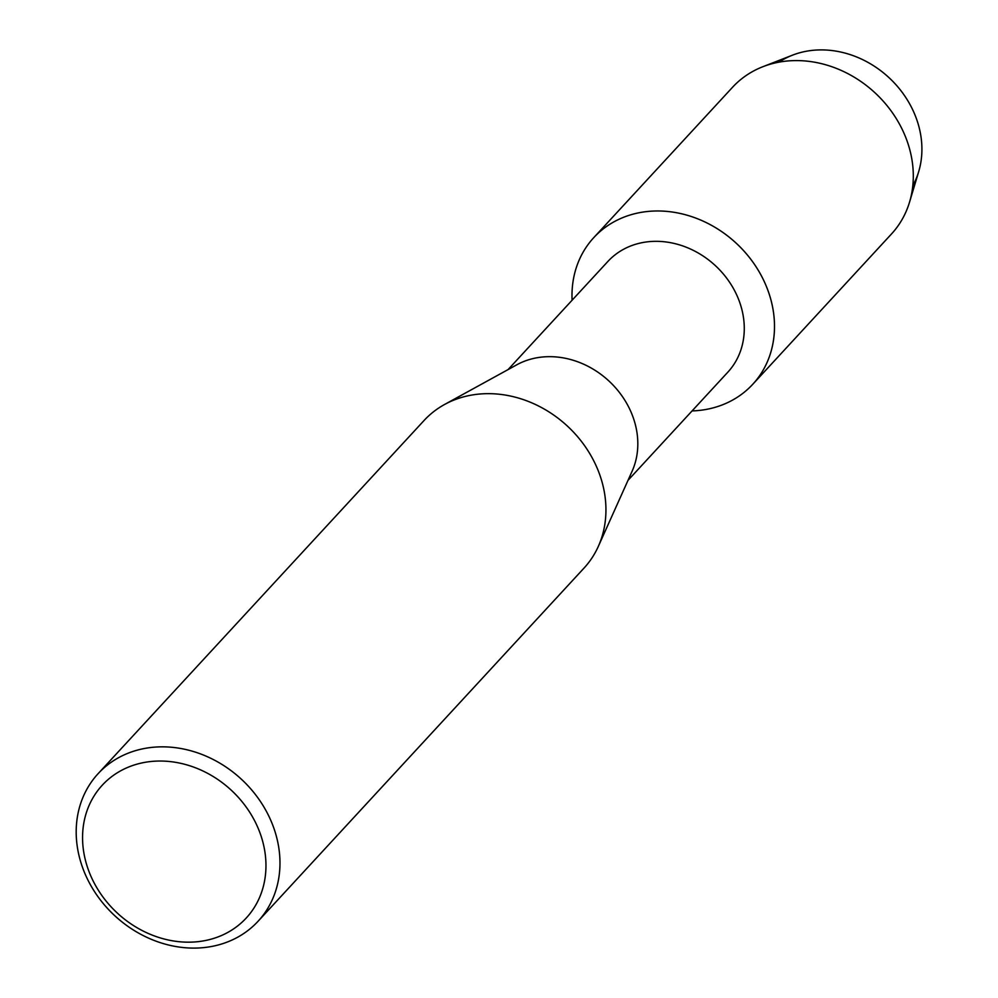 <?xml version="1.0" encoding="UTF-8"?>
<svg xmlns="http://www.w3.org/2000/svg" width="998" height="998" viewBox="0 0 998 998"><rect width="100%" height="100%" fill="white"/><g stroke="black" fill="none" stroke-linecap="round" stroke-linejoin="round"><path stroke-width="1.5" d="M778.976 62.15A93.051 79.591 42.7 0 1 820.556 49.9A93.051 79.591 42.7 0 1 904.837 96.07A93.051 79.591 42.7 0 1 912.808 185.678M508.069 369.597L607.882 261.451A81.624 69.823 42.7 0 1 655.374 241.329A81.624 69.823 42.7 0 1 733.667 288.933A81.624 69.823 42.7 0 1 727.841 372.167L628.029 480.312M656.684 210.977A108.146 92.502 42.7 0 1 772.939 308.931A108.146 92.502 42.7 0 1 692.063 410.926A108.146 92.502 42.7 0 0 752.717 384.33A108.146 92.502 42.7 0 0 760.439 274.038A108.146 92.502 42.7 0 0 656.684 210.977A108.146 92.502 42.7 0 0 572.104 300.211A108.146 92.502 42.7 0 1 593.773 237.624A108.146 92.502 42.7 0 1 656.684 210.977M98.116 773.662L424.075 420.482A108.832 93.088 42.7 0 1 444.534 404.502L516.777 364.806A81.624 69.823 42.7 0 1 548.912 356.673A81.624 69.823 42.7 0 1 621.168 394.796A81.624 69.823 42.7 0 1 632.096 471.256L598.313 546.43A108.832 93.088 42.7 0 1 584.017 568.099L258.058 921.279A108.832 93.088 42.7 0 1 194.747 948.1A108.832 93.088 42.7 0 1 90.344 884.64A108.832 93.088 42.7 0 1 98.116 773.662A108.832 93.088 42.7 0 1 161.427 746.841A108.832 93.088 42.7 0 1 265.817 810.301A108.832 93.088 42.7 0 1 258.058 921.279M444.534 404.502A108.832 93.088 42.7 0 1 487.386 393.661A108.832 93.088 42.7 0 1 583.743 444.497A108.832 93.088 42.7 0 1 598.313 546.43M159.268 761.037A97.941 83.782 42.7 0 1 264.732 850.783A97.941 83.782 42.7 0 1 189.258 942.174A97.941 83.782 42.7 0 1 83.795 852.442A97.941 83.782 42.7 0 1 159.268 761.037M593.773 237.624L732.569 87.238A108.146 92.502 42.7 0 1 762.859 66.716L792.474 55.177A93.051 79.591 42.7 0 1 820.556 49.9A93.051 79.591 42.7 0 1 918.684 171.668L909.552 202.107A108.146 92.502 42.7 0 1 891.513 233.944L752.717 384.33M762.859 66.716A108.146 92.502 42.7 0 1 795.493 60.591A108.146 92.502 42.7 0 1 909.552 202.107"/></g></svg>
